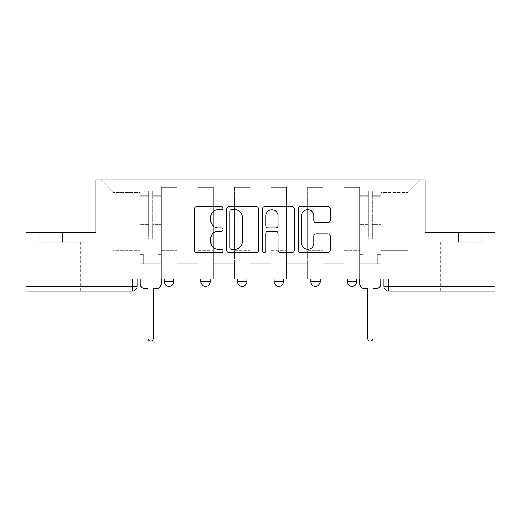 <?xml version="1.0" encoding="UTF-8"?>
<svg xmlns="http://www.w3.org/2000/svg" width="521" height="521" viewBox="0 0 521 521"><rect width="100%" height="100%" fill="white"/><g stroke="black" fill="none" stroke-linecap="round" stroke-linejoin="round"><path stroke-width="0.39" stroke-dasharray="2.6 1.95" d="M222.949 208.1A1.615 1.615 0 0 0 221.34 206.485L196.866 206.485A2.305 2.305 0 0 0 194.561 208.791L194.561 250.256A2.305 2.305 0 0 0 196.866 252.555L221.34 252.555A1.615 1.615 0 0 0 222.949 250.946A1.615 1.615 0 0 0 221.34 249.331L218.169 249.331A7.372 7.372 0 0 1 210.803 241.959L210.803 238.507A7.372 7.372 0 0 1 218.169 231.135L221.34 231.135A1.615 1.615 0 0 0 222.949 229.52A1.615 1.615 0 0 0 221.34 227.911L218.169 227.911A7.372 7.372 0 0 1 210.803 220.539L210.803 217.081A7.372 7.372 0 0 1 218.169 209.709L221.34 209.709A1.615 1.615 0 0 0 222.949 208.1M347.331 279.041L356.722 279.041L347.331 279.041M310.724 279.041L320.109 279.041L310.724 279.041L310.724 281.62L320.109 281.62M283.502 279.041L274.111 279.041L283.502 279.041L283.502 281.62A4.696 4.696 0 0 1 278.807 286.316M237.498 279.041L246.889 279.041L246.889 281.62A4.696 4.696 0 0 1 242.193 286.316A4.696 4.696 0 0 1 237.498 281.62L237.498 279.041L246.889 279.041M200.891 279.041L210.276 279.041L200.891 279.041M164.278 279.041L173.669 279.041L164.278 279.041L164.278 281.62L173.669 281.62M62.429 291.011L44.122 291.011L62.429 291.011M62.429 242.193L39.778 242.193L85.073 242.193L62.429 242.193L62.429 232.34L85.073 232.34L39.778 232.34L62.429 232.34L62.429 242.193M458.571 291.011L476.878 291.011L458.571 291.011M458.571 242.193L481.222 242.193L458.571 242.193L458.571 232.34L481.222 232.34L435.927 232.34L458.571 232.34L458.571 242.193M494.95 279.041L26.05 279.041L26.05 232.34L95.988 232.34L95.988 180.005L425.012 180.005L425.012 232.34L494.95 232.34L494.95 286.316L383.944 286.316A4.696 4.696 0 0 0 388.64 291.011L494.95 291.011L494.95 286.316M26.05 279.041L132.36 279.041L26.05 279.041L26.05 291.011L132.36 291.011A4.696 4.696 0 0 0 137.056 286.316L26.05 286.316M161.23 198.071L161.23 250.406L161.23 198.071L176.717 198.071L176.717 187.28L176.717 250.406L176.717 198.071L161.23 198.071M161.23 279.041L161.23 187.28L176.717 187.28L161.23 187.28L161.23 279.041L161.23 263.789L140.11 263.789L161.23 263.789L161.23 279.041L140.11 279.041L140.11 180.005L380.89 180.005L100.677 180.005L140.11 180.005L140.11 250.406L140.11 192.444L113.116 192.444L140.11 192.444L140.11 180.005L140.11 279.041L140.11 263.789L140.11 279.041L161.23 279.041M176.717 279.041L176.717 187.28L161.23 187.28L176.717 187.28L176.717 279.041L176.717 263.789L197.837 263.789L176.717 263.789L176.717 279.041L197.837 279.041L197.837 187.28L197.837 198.071L197.837 187.28L213.33 187.28L213.33 198.071L213.33 187.28L197.837 187.28L197.837 279.041L197.837 263.789L197.837 279.041L176.717 279.041M197.837 250.406L197.837 198.071L197.837 250.406L213.33 250.406L213.33 198.071L213.33 250.406L197.837 250.406M213.33 279.041L213.33 187.28L197.837 187.28L213.33 187.28L213.33 279.041L213.33 263.789L234.45 263.789L213.33 263.789L213.33 279.041L234.45 279.041L234.45 187.28L234.45 198.071L234.45 187.28L249.937 187.28L249.937 198.071L249.937 187.28L234.45 187.28L234.45 279.041L234.45 263.789L234.45 279.041L213.33 279.041M234.45 250.406L234.45 198.071L234.45 250.406L249.937 250.406L249.937 198.071L249.937 250.406L234.45 250.406M249.937 279.041L249.937 187.28L234.45 187.28L249.937 187.28L249.937 279.041L249.937 263.789L271.063 263.789L249.937 263.789L249.937 279.041L271.063 279.041L271.063 187.28L271.063 198.071L271.063 187.28L286.55 187.28L286.55 198.071L286.55 187.28L271.063 187.28L271.063 279.041L271.063 263.789L271.063 279.041L249.937 279.041M271.063 250.406L271.063 198.071L271.063 250.406L286.55 250.406L286.55 198.071L286.55 250.406L271.063 250.406M286.55 279.041L286.55 187.28L271.063 187.28L286.55 187.28L286.55 279.041L286.55 263.789L307.67 263.789L286.55 263.789L286.55 279.041L307.67 279.041L307.67 187.28L307.67 198.071L307.67 187.28L323.163 187.28L323.163 198.071L323.163 187.28L307.67 187.28L307.67 279.041L307.67 263.789L307.67 279.041L286.55 279.041M307.67 250.406L307.67 198.071L307.67 250.406L323.163 250.406L323.163 198.071L323.163 250.406L307.67 250.406M323.163 279.041L323.163 187.28L307.67 187.28L323.163 187.28L323.163 279.041L323.163 263.789L344.283 263.789L323.163 263.789L323.163 279.041L344.283 279.041L344.283 187.28L344.283 198.071L344.283 187.28L359.77 187.28L359.77 198.071L359.77 187.28L344.283 187.28L344.283 279.041L344.283 263.789L344.283 279.041L323.163 279.041M344.283 250.406L344.283 198.071L344.283 250.406L359.77 250.406L359.77 198.071L359.77 250.406L344.283 250.406M359.77 279.041L359.77 187.28L344.283 187.28L359.77 187.28L359.77 279.041L359.77 263.789L380.89 263.789L359.77 263.789L359.77 279.041L380.89 279.041L380.89 180.005L420.323 180.005L380.89 180.005L380.89 192.444L407.884 192.444L380.89 192.444L380.89 250.406L380.89 180.005L380.89 279.041L359.77 279.041L380.89 279.041L380.89 263.789L380.89 279.041L359.77 279.041M161.23 250.406L176.717 250.406L161.23 250.406M113.116 250.406L113.116 192.444L113.116 250.406L140.11 250.406L113.116 250.406M407.884 250.406L407.884 192.444L420.323 180.005L407.884 192.444L407.884 250.406L380.89 250.406L407.884 250.406M388.64 279.041L383.944 279.041L388.64 279.041L388.64 291.011M132.36 279.041L137.056 279.041L132.36 279.041L132.36 291.011M356.722 281.62L347.331 281.62A4.696 4.696 0 0 0 352.027 286.316M100.677 180.005L113.116 192.444L100.677 180.005M85.073 242.193L85.073 232.34L85.073 242.193M39.778 242.193L39.778 232.34L39.778 242.193M481.222 242.193L481.222 232.34L481.222 242.193M435.927 242.193L435.927 232.34L435.927 242.193M258.481 250.256L258.481 208.791A2.305 2.305 0 0 0 256.182 206.485L228.999 206.485A2.305 2.305 0 0 0 226.694 208.791L226.694 250.256A2.305 2.305 0 0 0 228.999 252.555L256.182 252.555A2.305 2.305 0 0 0 258.481 250.256M231.532 209.709A1.615 1.615 0 0 0 229.917 211.324L229.917 247.722A1.615 1.615 0 0 0 231.532 249.331L234.873 249.331A7.372 7.372 0 0 0 242.245 241.959L242.245 217.081A7.372 7.372 0 0 0 234.873 209.709L231.532 209.709M264.818 206.485L292.001 206.485A2.305 2.305 0 0 1 294.306 208.791L294.306 250.256A2.305 2.305 0 0 1 292.001 252.555L280.37 252.555A2.305 2.305 0 0 1 278.064 250.256L278.064 233.441A2.305 2.305 0 0 0 275.759 231.135L268.041 231.135A2.305 2.305 0 0 0 265.743 233.441L265.743 250.946A1.615 1.615 0 0 1 264.127 252.555A1.615 1.615 0 0 1 262.519 250.946L262.519 208.791A2.305 2.305 0 0 1 264.818 206.485M278.064 215.987A6.161 6.161 0 0 0 271.903 209.826A6.161 6.161 0 0 0 265.743 215.987L265.743 225.606A2.305 2.305 0 0 0 268.041 227.911L275.759 227.911A2.305 2.305 0 0 0 278.064 225.606L278.064 215.987M316.188 222.727L327.82 222.727A2.305 2.305 0 0 0 330.125 220.422L330.125 208.791A2.305 2.305 0 0 0 327.82 206.485L300.643 206.485A2.305 2.305 0 0 0 298.338 208.791L298.338 250.256A2.305 2.305 0 0 0 300.643 252.555L327.82 252.555A2.305 2.305 0 0 0 330.125 250.256L330.125 236.202A2.305 2.305 0 0 0 327.82 233.896L316.188 233.896A2.305 2.305 0 0 0 313.883 236.202L313.883 243.17A6.161 6.161 0 0 1 307.722 249.331A6.161 6.161 0 0 1 301.561 243.17L301.561 215.87A6.161 6.161 0 0 1 307.722 209.709A6.161 6.161 0 0 1 313.883 215.87L313.883 220.422A2.305 2.305 0 0 0 316.188 222.727M161.113 283.971L161.113 263.789L158.058 263.789L158.058 254.398L158.058 263.789L158.058 254.398L158.058 263.789L161.113 263.789L161.113 254.398L158.058 254.398L161.113 254.398L158.058 254.398L161.113 254.398L161.113 196.899L161.113 279.041L161.113 263.789L158.058 263.789L161.113 263.789L161.113 194.086L161.113 236.755L152.66 236.755L161.113 236.755L161.113 239.146L161.113 191.031L161.113 283.971A4.696 4.696 0 0 1 156.417 288.66A4.696 4.696 0 0 0 161.113 283.971A4.696 4.696 0 0 1 156.417 288.66L153.369 288.66L153.369 338.298A2.696 2.696 0 0 1 150.667 340.995A2.696 2.696 0 0 1 147.971 338.298A2.696 2.696 0 0 0 150.667 340.995A2.696 2.696 0 0 0 153.369 338.298A2.696 2.696 0 0 1 150.667 340.995A2.696 2.696 0 0 1 147.971 338.298L147.971 288.66L144.916 288.66A4.696 4.696 0 0 1 140.227 283.971A4.696 4.696 0 0 0 144.916 288.66A4.696 4.696 0 0 1 140.227 283.971L140.227 263.789L143.275 263.789L140.227 263.789L140.227 279.041L140.227 194.086L140.227 236.755L148.674 236.755L148.674 225.209L140.227 225.209L140.227 239.146L148.674 239.146L148.674 191.031L148.674 196.899L152.66 196.899L140.227 196.899L140.227 283.971M152.66 196.156L152.66 194.086L152.66 196.899L161.113 196.899L161.113 194.086L161.113 239.146L152.66 239.146L161.113 239.146L161.113 191.031L161.113 196.899L152.66 196.899L161.113 196.899L152.66 196.899L152.66 191.031L152.66 196.899L152.66 194.086L161.113 194.086L152.66 194.086L152.66 225.209L161.113 225.209L152.66 225.209L152.66 239.146L152.66 191.031L161.113 191.031L152.66 191.031L152.66 195.355L161.113 195.355L152.66 195.355L152.66 224.408L161.113 224.408L152.66 224.408L152.66 239.146L152.66 196.156L161.113 196.156L152.66 196.156M140.227 254.398L140.227 194.086L140.227 225.209L148.674 225.209L148.674 194.086L148.674 196.899L140.227 196.899L148.674 196.899L148.674 194.086L140.227 194.086L148.674 194.086L148.674 239.146L140.227 239.146L140.227 191.031L140.227 196.899L148.674 196.899L148.674 191.031L140.227 191.031L140.227 263.789L143.275 263.789L143.275 254.398L140.227 254.398L143.275 254.398L140.227 254.398L143.275 254.398L143.275 263.789L143.275 254.398L143.275 263.789L140.227 263.789L140.227 254.398M147.971 338.298L147.971 288.66L144.916 288.66M148.674 236.755L140.227 236.755L140.227 239.146L140.227 191.031L148.674 191.031L148.674 195.355L140.227 195.355L148.674 195.355L148.674 224.408L140.227 224.408L148.674 224.408L148.674 236.755M156.417 288.66L153.369 288.66L153.369 338.298M380.773 283.971L380.773 263.789L377.725 263.789L377.725 254.398L377.725 263.789L377.725 254.398L377.725 263.789L380.773 263.789L380.773 254.398L377.725 254.398L380.773 254.398L377.725 254.398L380.773 254.398L380.773 196.899L380.773 279.041L380.773 263.789L377.725 263.789L380.773 263.789L380.773 194.086L380.773 236.755L372.326 236.755L380.773 236.755L380.773 239.146L380.773 191.031L380.773 283.971A4.696 4.696 0 0 1 376.084 288.66A4.696 4.696 0 0 0 380.773 283.971A4.696 4.696 0 0 1 376.084 288.66L373.029 288.66L373.029 338.298A2.696 2.696 0 0 1 370.333 340.995A2.696 2.696 0 0 1 367.631 338.298A2.696 2.696 0 0 0 370.333 340.995A2.696 2.696 0 0 0 373.029 338.298A2.696 2.696 0 0 1 370.333 340.995A2.696 2.696 0 0 1 367.631 338.298L367.631 288.66L364.583 288.66A4.696 4.696 0 0 1 359.887 283.971A4.696 4.696 0 0 0 364.583 288.66A4.696 4.696 0 0 1 359.887 283.971L359.887 263.789L362.942 263.789L359.887 263.789L359.887 279.041L359.887 194.086L359.887 236.755L368.34 236.755L368.34 225.209L359.887 225.209L359.887 239.146L368.34 239.146L368.34 191.031L368.34 196.899L372.326 196.899L359.887 196.899L359.887 283.971M372.326 196.156L372.326 194.086L372.326 196.899L380.773 196.899L380.773 194.086L380.773 239.146L372.326 239.146L380.773 239.146L380.773 191.031L380.773 196.899L372.326 196.899L380.773 196.899L372.326 196.899L372.326 191.031L372.326 196.899L372.326 194.086L380.773 194.086L372.326 194.086L372.326 225.209L380.773 225.209L372.326 225.209L372.326 239.146L372.326 191.031L380.773 191.031L372.326 191.031L372.326 195.355L380.773 195.355L372.326 195.355L372.326 224.408L380.773 224.408L372.326 224.408L372.326 239.146L372.326 196.156L380.773 196.156L372.326 196.156M359.887 254.398L359.887 194.086L359.887 225.209L368.34 225.209L368.34 194.086L368.34 196.899L359.887 196.899L368.34 196.899L368.34 194.086L359.887 194.086L368.34 194.086L368.34 239.146L359.887 239.146L359.887 191.031L359.887 196.899L368.34 196.899L368.34 191.031L359.887 191.031L359.887 263.789L362.942 263.789L362.942 254.398L359.887 254.398L362.942 254.398L359.887 254.398L362.942 254.398L362.942 263.789L362.942 254.398L362.942 263.789L359.887 263.789L359.887 254.398M367.631 338.298L367.631 288.66L364.583 288.66M368.34 236.755L359.887 236.755L359.887 239.146L359.887 191.031L368.34 191.031L368.34 195.355L359.887 195.355L368.34 195.355L368.34 224.408L359.887 224.408L368.34 224.408L368.34 236.755M376.084 288.66L373.029 288.66L373.029 338.298M283.502 281.62L274.111 281.62M246.889 281.62L237.498 281.62M210.276 281.62L200.891 281.62M359.77 198.071L344.283 198.071L359.77 198.071M323.163 198.071L307.67 198.071L323.163 198.071M286.55 198.071L271.063 198.071L286.55 198.071M249.937 198.071L234.45 198.071L249.937 198.071M213.33 198.071L197.837 198.071L213.33 198.071M140.227 196.156L148.674 196.156L140.227 196.156M359.887 196.156L368.34 196.156L359.887 196.156M44.122 242.193L44.122 291.011M440.271 242.193L440.271 291.011M476.878 242.193L476.878 291.011M80.729 242.193L80.729 291.011"/><path stroke-width="0.78" d="M222.949 208.1A1.615 1.615 0 0 0 221.34 206.485L196.866 206.485A2.305 2.305 0 0 0 194.561 208.791L194.561 250.256A2.305 2.305 0 0 0 196.866 252.555L221.34 252.555A1.615 1.615 0 0 0 222.949 250.946A1.615 1.615 0 0 0 221.34 249.331L218.169 249.331A7.372 7.372 0 0 1 210.803 241.959L210.803 238.507A7.372 7.372 0 0 1 218.169 231.135L221.34 231.135A1.615 1.615 0 0 0 222.949 229.52A1.615 1.615 0 0 0 221.34 227.911L218.169 227.911A7.372 7.372 0 0 1 210.803 220.539L210.803 217.081A7.372 7.372 0 0 1 218.169 209.709L221.34 209.709A1.615 1.615 0 0 0 222.949 208.1M347.331 279.041L347.331 281.62L356.722 281.62A4.696 4.696 0 0 1 352.027 286.316A4.696 4.696 0 0 1 347.331 281.62L347.331 279.041M274.111 281.62L274.111 279.041L274.111 281.62A4.696 4.696 0 0 0 278.807 286.316A4.696 4.696 0 0 1 274.111 281.62L283.502 281.62A4.696 4.696 0 0 1 278.807 286.316M200.891 281.62L200.891 279.041L200.891 281.62A4.696 4.696 0 0 0 205.587 286.316A4.696 4.696 0 0 1 200.891 281.62L210.276 281.62A4.696 4.696 0 0 1 205.587 286.316A4.696 4.696 0 0 0 210.276 281.62L210.276 279.041L210.276 281.62M327.82 222.727A2.305 2.305 0 0 0 330.125 220.422L330.125 208.791A2.305 2.305 0 0 0 327.82 206.485L300.643 206.485A2.305 2.305 0 0 0 298.338 208.791L298.338 250.256A2.305 2.305 0 0 0 300.643 252.555L327.82 252.555A2.305 2.305 0 0 0 330.125 250.256L330.125 236.202A2.305 2.305 0 0 0 327.82 233.896L316.188 233.896A2.305 2.305 0 0 0 313.883 236.202L313.883 243.17A6.161 6.161 0 0 1 307.722 249.331A6.161 6.161 0 0 1 301.561 243.17L301.561 215.87A6.161 6.161 0 0 1 307.722 209.709A6.161 6.161 0 0 1 313.883 215.87L313.883 220.422A2.305 2.305 0 0 0 316.188 222.727L327.82 222.727M26.05 279.041L26.05 232.34L95.988 232.34L95.988 180.005L425.012 180.005L425.012 232.34L494.95 232.34L494.95 279.041L26.05 279.041L26.05 286.316L137.056 286.316L137.056 279.041L137.056 286.316A4.696 4.696 0 0 1 132.36 291.011L26.05 291.011L26.05 286.316M258.481 208.791A2.305 2.305 0 0 0 256.182 206.485L228.999 206.485A2.305 2.305 0 0 0 226.694 208.791L226.694 250.256A2.305 2.305 0 0 0 228.999 252.555L256.182 252.555A2.305 2.305 0 0 0 258.481 250.256L258.481 208.791M264.818 206.485L292.001 206.485A2.305 2.305 0 0 1 294.306 208.791L294.306 250.256A2.305 2.305 0 0 1 292.001 252.555L280.37 252.555A2.305 2.305 0 0 1 278.064 250.256L278.064 233.441A2.305 2.305 0 0 0 275.759 231.135L268.041 231.135A2.305 2.305 0 0 0 265.743 233.441L265.743 250.946A1.615 1.615 0 0 1 264.127 252.555A1.615 1.615 0 0 1 262.519 250.946L262.519 208.791A2.305 2.305 0 0 1 264.818 206.485M383.944 279.041L383.944 286.316L494.95 286.316L494.95 291.011L388.64 291.011A4.696 4.696 0 0 1 383.944 286.316L383.944 279.041M494.95 279.041L494.95 286.316M356.722 281.62L356.722 279.041L356.722 281.62A4.696 4.696 0 0 1 352.027 286.316M320.109 279.041L320.109 281.62A4.696 4.696 0 0 1 315.413 286.316A4.696 4.696 0 0 1 310.724 281.62A4.696 4.696 0 0 0 315.413 286.316A4.696 4.696 0 0 0 320.109 281.62L320.109 279.041M310.724 279.041L310.724 281.62L320.109 281.62M283.502 279.041L283.502 281.62M246.889 279.041L246.889 281.62A4.696 4.696 0 0 1 242.193 286.316A4.696 4.696 0 0 1 237.498 281.62L246.889 281.62M237.498 279.041L237.498 281.62M173.669 279.041L173.669 281.62A4.696 4.696 0 0 1 168.973 286.316A4.696 4.696 0 0 1 164.278 281.62A4.696 4.696 0 0 0 168.973 286.316A4.696 4.696 0 0 0 173.669 281.62L173.669 279.041M164.278 279.041L164.278 281.62L173.669 281.62M231.532 209.709A1.615 1.615 0 0 0 229.917 211.324L229.917 247.722A1.615 1.615 0 0 0 231.532 249.331L234.873 249.331A7.372 7.372 0 0 0 242.245 241.959L242.245 217.081A7.372 7.372 0 0 0 234.873 209.709L231.532 209.709M278.064 215.987A6.161 6.161 0 0 0 271.903 209.826A6.161 6.161 0 0 0 265.743 215.987L265.743 225.606A2.305 2.305 0 0 0 268.041 227.911L275.759 227.911A2.305 2.305 0 0 0 278.064 225.606L278.064 215.987M140.227 283.971L140.227 279.041L140.227 283.971A4.696 4.696 0 0 0 144.916 288.66L147.971 288.66L147.971 338.298A2.696 2.696 0 0 0 150.667 340.995A2.696 2.696 0 0 0 153.369 338.298L153.369 288.66L156.417 288.66A4.696 4.696 0 0 0 161.113 283.971L161.113 279.041L161.113 283.971M144.916 288.66L147.971 288.66L147.971 338.298M153.369 338.298L153.369 288.66L156.417 288.66M359.887 283.971L359.887 279.041L359.887 283.971A4.696 4.696 0 0 0 364.583 288.66L367.631 288.66L367.631 338.298A2.696 2.696 0 0 0 370.333 340.995A2.696 2.696 0 0 0 373.029 338.298L373.029 288.66L376.084 288.66A4.696 4.696 0 0 0 380.773 283.971L380.773 279.041L380.773 283.971M364.583 288.66L367.631 288.66L367.631 338.298M373.029 338.298L373.029 288.66L376.084 288.66M132.36 279.041L132.36 291.011M388.64 279.041L388.64 291.011"/></g></svg>

